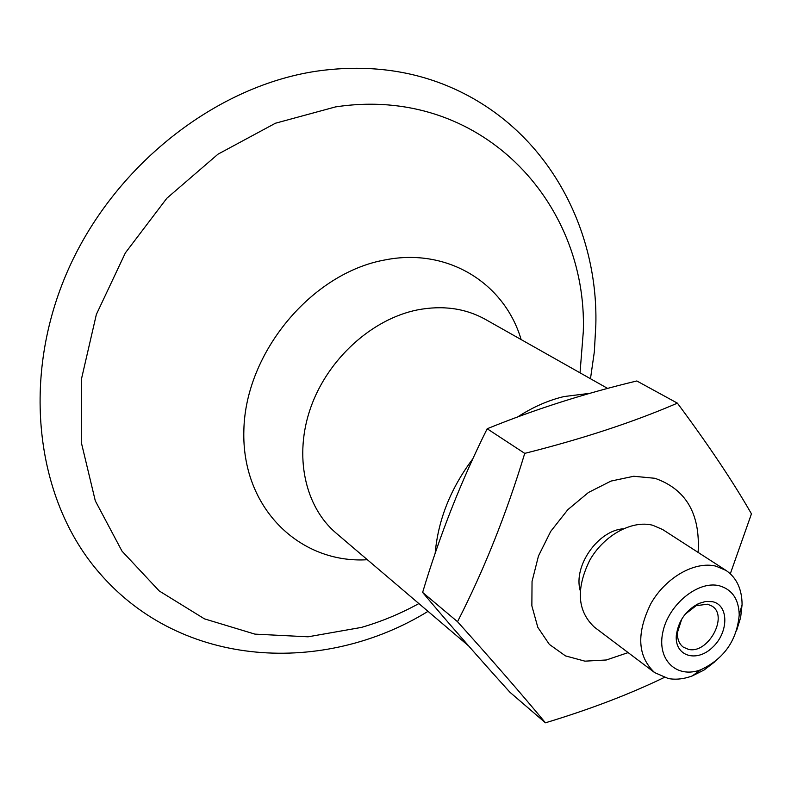 <?xml version="1.0" encoding="UTF-8"?>
<svg xmlns="http://www.w3.org/2000/svg" width="791" height="791" viewBox="0 0 791 791"><rect width="100%" height="100%" fill="white"/><g stroke="black" fill="none" stroke-linecap="round" stroke-linejoin="round"><path stroke-width="1.19" d="M590.007 393.305L563.983 396.558C548.272 400.325 532.926 407.058 517.927 416.768M472.563 459.166C450.623 488.512 438.155 519.835 435.179 553.146M451.493 626.254L468.687 645.98M418.884 603.573C400.384 613.727 381.222 621.677 361.378 627.421L308.065 636.804L254.929 634.125L204.434 618.849L159.228 590.956L121.992 551.129L95.296 500.832L81.295 442.406L81.463 379.018L96.354 314.462L125.383 252.863L166.832 198.264L218 154.176L275.446 123.228L335.424 106.933C480.028 84.756 587.782 201.774 583.303 331.577L580.03 372.838M428.02 611.354C324.508 675.049 182.316 668.978 99.646 573.188C37.385 502.265 20.082 382.567 66.256 274.17C112.322 165.823 217.327 84.083 320.78 70.597C364.147 65.099 404.419 69.42 441.596 83.579C544.791 123.228 598.392 226.285 595.841 324.666L594.348 351.738L590.482 378.731M685.115 614.271L696.129 605.698L707.52 604.195L711.989 606.094C728.956 616.13 707.925 654.473 688.358 649.322L683.315 647.147C679.113 643.943 677.165 639.029 677.482 632.395L681.733 619.106M712.454 601.684L705.829 601.437L698.76 603.484C685.748 610.336 678.263 621.054 676.305 635.628C674.644 656.214 696.594 662.947 712.533 647.364C728.837 632.414 729.005 605.016 712.454 601.684M719.227 585.736C732.13 589.463 738.794 599.183 739.219 614.904C736.866 640.423 724.111 658.685 700.955 669.69C676.977 679.034 656.748 660.129 662.779 632.424C668.217 604.759 698.018 580.337 719.227 585.736M736.49 630.902L740.623 617.623L742.087 604.551C741.938 589.068 736.589 577.697 726.019 570.42L715.964 566.158C694.854 560.898 665.854 577.292 650.944 603.474C636.221 633.344 637.457 656.392 654.651 672.607L668.336 678.549C675.89 679.904 683.849 679.034 692.224 675.939L703.99 670.076L715.034 661.612M654.651 672.607L594.407 627.164C577.361 611.196 575.799 588.909 589.73 560.295C603.899 535.24 631.969 519.855 652.704 525.244L662.611 529.505L726.019 570.42M580.189 590.472C573.119 566.089 597.937 530.543 623.268 528.793M636.824 380.965C584.401 393.542 534.518 409.471 487.177 428.752C461.094 481.106 439.578 535.665 422.621 592.429C449.229 624.059 478.328 657.331 509.908 692.234L545.434 722.806C522.169 694.745 492.872 661.039 457.524 621.706C484.033 569.925 506.438 513.814 524.74 453.372C582.572 438.847 633.462 422.097 677.393 403.153L636.824 380.965M664.153 677.501C629.379 694.3 589.809 709.398 545.434 722.806M677.393 403.153C708.479 444.977 733.168 481.877 751.45 513.843L730.32 573.762M422.621 592.429L457.524 621.706M487.177 428.752L524.74 453.372M468.549 645.861L336.165 533.154C304.832 506.665 293.619 455.685 310.823 407.276C327.968 358.877 371.908 319.099 417.302 309.934C442.624 305.089 465.335 308.253 485.447 319.416L607.567 388.381M367.38 559.731C299.759 563.924 241.334 507.931 243.865 430.017C245.576 352.232 311.961 272.846 385.168 259.903C448.19 247.405 504.678 283.554 521.14 339.576M698.107 552.415C700.43 513.883 686.024 489.174 654.899 478.288L633.739 476.261L611.028 481.066L588.474 492.467L567.819 509.681L550.704 531.414L538.473 555.974L532.046 581.444L531.859 605.837L537.811 627.332L549.34 644.388L565.466 655.887L584.925 661.157L606.311 659.991L628.133 652.605M677.482 632.395L676.305 635.628M696.129 605.698L698.76 603.484M739.219 614.904L742.087 604.551M700.955 669.69L692.224 675.939"/></g></svg>
